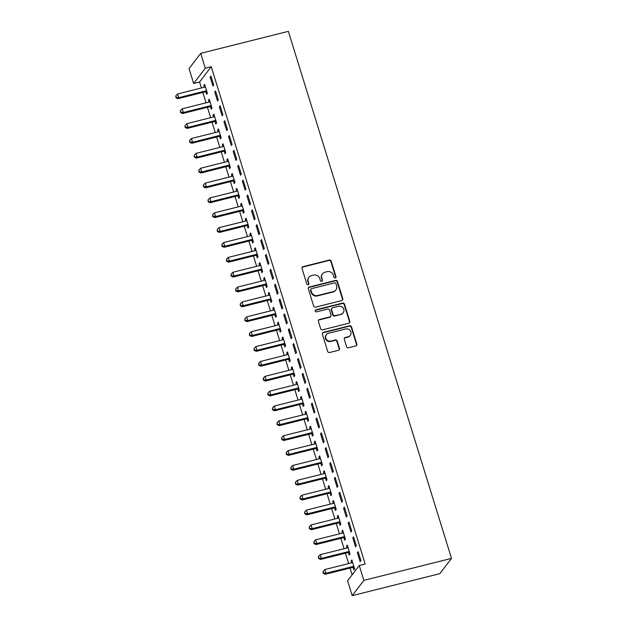 <?xml version="1.0" encoding="UTF-8"?>
<svg xmlns="http://www.w3.org/2000/svg" width="627" height="627" viewBox="0 0 627 627"><rect width="100%" height="100%" fill="white"/><g stroke="black" fill="none" stroke-linecap="round" stroke-linejoin="round"><path stroke-width="0.94" d="M335.28 277.933A1.089 1.027 37.3 0 0 335.978 276.656L331.181 261.161A1.56 1.473 37.3 0 0 329.277 260.064L303.021 266.647A1.56 1.473 37.3 0 0 302.018 268.474L306.815 283.976A1.089 1.027 37.3 0 0 308.703 284.384A1.089 1.027 37.3 0 0 308.852 283.459L308.233 281.46A4.985 4.71 37.3 0 1 311.454 275.621L313.641 275.073A4.985 4.71 37.3 0 1 319.754 278.568L320.373 280.575A1.089 1.027 37.3 0 0 322.262 280.974A1.089 1.027 37.3 0 0 322.419 280.057L321.8 278.051A4.985 4.71 37.3 0 1 325.021 272.212L327.208 271.663A4.985 4.71 37.3 0 1 333.321 275.167L333.94 277.173A1.089 1.027 37.3 0 0 335.28 277.933M335.641 277.761A1.089 1.027 37.3 0 0 335.664 277.071L330.868 261.569A1.56 1.473 37.3 0 0 328.956 260.479L302.708 267.063A1.56 1.473 37.3 0 0 302.096 267.384M308.515 284.564A1.089 1.027 37.3 0 0 308.539 283.874L308.233 281.46M322.082 281.162A1.089 1.027 37.3 0 0 322.106 280.473L321.8 278.051M346.574 346.676A1.56 1.473 37.3 0 0 348.487 347.766L355.854 345.916A1.56 1.473 37.3 0 0 356.857 344.098L351.528 326.879A1.56 1.473 37.3 0 0 349.615 325.789L323.367 332.373A1.56 1.473 37.3 0 0 322.364 334.199L327.686 351.41A1.56 1.473 37.3 0 0 329.598 352.507L338.494 350.274A1.56 1.473 37.3 0 0 339.505 348.447L337.224 341.08A1.56 1.473 37.3 0 0 335.312 339.991L330.899 341.096A4.17 3.934 37.3 0 1 326.377 334.661A4.17 3.934 37.3 0 1 328.485 333.29L345.767 328.956A4.17 3.934 37.3 0 1 350.289 335.382A4.17 3.934 37.3 0 1 348.181 336.762L345.305 337.483A1.56 1.473 37.3 0 0 344.294 339.309L346.574 346.676M365.188 564.026L211.244 66.713L205.303 68.202L193.649 83.477L189.048 68.617L200.703 53.342L288.357 31.35L451.503 558.383L363.848 580.375L359.247 565.515L365.188 564.026M200.703 53.342L205.303 68.202M341.809 300.545A1.56 1.473 37.3 0 0 342.812 298.726L337.483 281.507A1.56 1.473 37.3 0 0 335.57 280.418L309.323 287.001A1.56 1.473 37.3 0 0 308.319 288.828L313.641 306.039A1.56 1.473 37.3 0 0 315.553 307.136L341.809 300.545M344.505 304.197L349.835 321.408A1.56 1.473 37.3 0 1 348.831 323.234L322.576 329.818A1.56 1.473 37.3 0 1 320.663 328.728L318.391 321.361A1.56 1.473 37.3 0 1 319.394 319.535L330.037 316.862A1.56 1.473 37.3 0 0 331.048 315.036L329.536 310.153A1.56 1.473 37.3 0 0 327.623 309.056L316.541 311.838A1.089 1.027 37.3 0 1 315.357 310.153A1.089 1.027 37.3 0 1 315.906 309.793L342.593 303.1A1.56 1.473 37.3 0 1 344.505 304.197L344.192 304.604L349.521 321.823L349.835 321.408M359.247 565.515L347.593 580.79L352.194 595.65L439.848 573.658L451.503 558.383M353.565 536.845L352.782 537.872L355.54 546.791L356.324 545.764L353.565 536.845M348.494 552.646L349.239 555.052L350.023 554.017L347.264 545.098L346.48 546.133L347.044 547.959M344.364 507.118L343.572 508.152L346.339 517.071L347.123 516.037L344.364 507.118M339.293 522.918L340.038 525.324L340.822 524.29L338.063 515.37L337.279 516.405L337.843 518.231M335.163 477.39L334.371 478.425L337.138 487.344L337.922 486.309L335.163 477.39M330.092 493.19L330.837 495.596L331.62 494.57L328.861 485.651L328.078 486.677L328.642 488.504M325.962 447.67L325.17 448.697L327.937 457.616L328.72 456.581L325.962 447.67M320.891 463.471L321.635 465.869L322.419 464.842L319.66 455.923L318.877 456.958L319.441 458.784M316.76 417.943L315.969 418.969L318.735 427.888L319.519 426.862L316.76 417.943M311.69 433.743L312.434 436.149L313.218 435.114L310.459 426.195L309.667 427.23L310.24 429.056M307.559 388.215L306.768 389.249L309.526 398.169L310.318 397.134L307.559 388.215M302.488 404.015L303.233 406.421L304.017 405.387L301.258 396.476L300.466 397.502L301.038 399.328M298.358 358.487L297.566 359.522L300.325 368.441L301.117 367.406L298.358 358.487M293.287 374.288L294.032 376.694L294.815 375.667L292.057 366.748L291.265 367.775L291.837 369.609M289.157 328.767L288.365 329.794L291.124 338.713L291.916 337.679L289.157 328.767M284.078 344.568L284.83 346.974L285.614 345.939L282.855 337.02L282.064 338.055L282.628 339.881M279.955 299.04L279.164 300.074L281.923 308.986L282.714 307.959L279.955 299.04M274.877 314.84L275.621 317.246L276.413 316.212L273.654 307.293L272.863 308.327L273.427 310.153M270.754 269.312L269.963 270.347L272.721 279.266L273.513 278.231L270.754 269.312M265.676 285.113L266.42 287.519L267.212 286.484L264.453 277.573L263.661 278.6L264.226 280.426M261.545 239.585L260.761 240.619L263.52 249.538L264.312 248.504L261.545 239.585M256.474 255.385L257.219 257.791L258.01 256.764L255.252 247.845L254.46 248.872L255.024 250.706M252.344 209.865L251.56 210.891L254.319 219.811L255.111 218.776L252.344 209.865M247.273 225.665L248.018 228.071L248.809 227.037L246.05 218.118L245.259 219.152L245.823 220.978M243.143 180.137L242.359 181.172L245.118 190.083L245.909 189.056L243.143 180.137M238.072 195.938L238.816 198.344L239.608 197.309L236.849 188.39L236.058 189.425L236.622 191.251M233.942 150.409L233.158 151.444L235.917 160.363L236.708 159.329L233.942 150.409M228.871 166.21L229.615 168.616L230.407 167.581L227.64 158.67L226.856 159.697L227.421 161.523M224.74 120.682L223.957 121.716L226.715 130.635L227.499 129.601L224.74 120.682M219.669 136.482L220.414 138.888L221.206 137.862L218.439 128.943L217.655 129.969L218.22 131.803M215.539 90.962L214.755 91.989L217.514 100.908L218.298 99.873L215.539 90.962M210.468 106.762L211.213 109.169L212.004 108.134L209.238 99.215L208.454 100.249L209.018 102.076M211.244 66.713L199.59 81.988L201.439 87.96M202.827 92.451L206.04 102.82M207.427 107.311L210.641 117.688M212.028 122.171L215.241 132.548M216.628 137.039L219.842 147.408M221.229 151.899L224.442 162.275M225.83 166.766L229.043 177.135M230.43 181.626L233.644 191.995M235.031 196.486L238.244 206.863M239.632 211.354L242.845 221.723M244.24 226.214L247.446 236.591M248.841 241.074L252.046 251.451M253.441 255.941L256.647 266.31M258.042 270.801L261.247 281.178M262.642 285.669L265.848 296.038M267.243 300.529L270.449 310.898M271.844 315.389L275.049 325.766M276.444 330.257L279.65 340.626M281.045 345.116L284.25 355.485M285.646 359.976L288.851 370.353M290.246 374.844L293.452 385.213M294.847 389.704L298.052 400.081M299.447 404.564L302.653 414.941M304.048 419.432L307.261 429.801M308.649 434.292L311.862 444.668M313.249 449.159L316.463 459.528M317.85 464.019L321.063 474.388M322.45 478.879L325.664 489.256M327.051 493.747L330.264 504.116M331.652 508.607L334.865 518.984M336.252 523.467L339.466 533.843M340.853 538.334L344.066 548.703M345.453 553.194L348.667 563.571M350.054 568.062L352.147 574.818M205.868 91.895L206.612 94.301L207.404 93.274L204.637 84.355L203.853 85.382L204.418 87.208M210.938 76.094L210.155 77.129L212.914 86.048L213.697 85.013L210.938 76.094M215.069 121.622L215.813 124.028L216.605 122.994L213.838 114.075L213.055 115.109L213.619 116.935M220.14 105.822L219.356 106.856L222.115 115.776L222.898 114.741L220.14 105.822M224.27 151.35L225.015 153.756L225.806 152.722L223.04 143.802L222.256 144.837L222.82 146.663M229.341 135.55L228.557 136.576L231.316 145.495L232.108 144.469L229.341 135.55M233.471 181.07L234.216 183.476L235.007 182.449L232.249 173.53L231.457 174.565L232.021 176.391M238.542 165.269L237.758 166.304L240.517 175.223L241.309 174.188L238.542 165.269M242.673 210.797L243.417 213.204L244.209 212.169L241.45 203.258L240.658 204.284L241.223 206.111M247.743 194.997L246.96 196.032L249.718 204.951L250.51 203.916L247.743 194.997M251.874 240.525L252.618 242.931L253.41 241.897L250.651 232.978L249.859 234.012L250.424 235.838M256.945 224.725L256.161 225.759L258.92 234.67L259.711 233.644L256.945 224.725M261.075 270.253L261.82 272.659L262.611 271.624L259.852 262.705L259.061 263.74L259.625 265.566M266.154 254.452L265.362 255.479L268.121 264.398L268.912 263.371L266.154 254.452M270.276 299.972L271.021 302.379L271.812 301.352L269.054 292.433L268.262 293.467L268.826 295.293M275.355 284.172L274.563 285.207L277.322 294.126L278.114 293.091L275.355 284.172M279.477 329.7L280.222 332.106L281.014 331.072L278.255 322.16L277.463 323.187L278.027 325.013M284.556 313.9L283.765 314.934L286.523 323.853L287.315 322.819L284.556 313.9M288.686 359.428L289.431 361.834L290.215 360.799L287.456 351.88L286.664 352.915L287.229 354.741M293.757 343.627L292.966 344.662L295.725 353.573L296.516 352.546L293.757 343.627M297.888 389.155L298.632 391.561L299.416 390.527L296.657 381.608L295.866 382.642L296.438 384.469M302.959 373.355L302.167 374.382L304.926 383.301L305.717 382.274L302.959 373.355M307.089 418.875L307.833 421.281L308.617 420.255L305.858 411.336L305.067 412.37L305.639 414.196M312.16 403.075L311.368 404.109L314.127 413.028L314.919 411.994L312.16 403.075M316.29 448.603L317.035 451.009L317.818 449.974L315.06 441.063L314.268 442.09L314.84 443.916M321.361 432.802L320.569 433.837L323.336 442.756L324.12 441.721L321.361 432.802M325.491 478.33L326.236 480.737L327.02 479.702L324.261 470.783L323.477 471.817L324.041 473.644M330.562 462.53L329.771 463.565L332.537 472.476L333.321 471.449L330.562 462.53M334.693 508.058L335.437 510.464L336.221 509.43L333.462 500.511L332.678 501.545L333.243 503.371M339.763 492.258L338.972 493.284L341.739 502.203L342.522 501.169L339.763 492.258M343.894 537.778L344.638 540.184L345.422 539.157L342.663 530.238L341.88 531.273L342.444 533.099M348.965 521.977L348.173 523.012L350.94 531.931L351.723 530.897L348.965 521.977M353.095 567.506L353.84 569.912L354.623 568.877L351.865 559.966L351.081 560.993L351.645 562.819M358.166 551.705L357.382 552.74L360.141 561.659L360.925 560.624L358.166 551.705M352.194 595.65L363.848 580.375M199.59 81.988L193.649 83.477M203.853 85.382L204.88 85.123M210.155 77.129L211.181 76.87M208.454 100.249L209.481 99.991M214.755 91.989L215.782 91.73M213.055 115.109L214.081 114.851M219.356 106.856L220.383 106.598M217.655 129.969L218.682 129.718M223.957 121.716L224.983 121.458M222.256 144.837L223.283 144.578M228.557 136.576L229.584 136.325M226.856 159.697L227.883 159.438M233.158 151.444L234.184 151.185M231.457 174.565L232.484 174.306M237.758 166.304L238.785 166.045M236.058 189.425L237.084 189.166M242.359 181.172L243.386 180.913M240.658 204.284L241.685 204.026M246.96 196.032L247.986 195.773M245.259 219.152L246.286 218.894M251.56 210.891L252.587 210.633M249.859 234.012L250.886 233.753M256.161 225.759L257.188 225.501M254.46 248.872L255.487 248.621M260.761 240.619L261.788 240.36M259.061 263.74L260.087 263.481M265.362 255.479L266.389 255.228M263.661 278.6L264.688 278.341M269.963 270.347L270.989 270.088M268.262 293.467L269.289 293.209M274.563 285.207L275.59 284.948M272.863 308.327L273.889 308.069M279.164 300.074L280.191 299.816M277.463 323.187L278.49 322.929M283.765 314.934L284.791 314.676M282.064 338.055L283.09 337.796M288.365 329.794L289.392 329.536M286.664 352.915L287.691 352.656M292.966 344.662L293.992 344.403M291.265 367.775L292.292 367.524M297.566 359.522L298.593 359.263M295.866 382.642L296.892 382.384M302.167 374.382L303.194 374.123M300.466 397.502L301.493 397.244M306.768 389.249L307.794 388.991M305.067 412.37L306.094 412.111M311.368 404.109L312.395 403.851M309.667 427.23L310.702 426.971M315.969 418.969L316.996 418.718M314.268 442.09L315.303 441.831M320.569 433.837L321.596 433.578M318.877 456.958L319.903 456.699M325.17 448.697L326.197 448.438M323.477 471.817L324.504 471.559M329.771 463.565L330.797 463.306M328.078 486.677L329.104 486.427M334.371 478.425L335.398 478.166M332.678 501.545L333.705 501.286M338.972 493.284L339.999 493.026M337.279 516.405L338.306 516.146M343.572 508.152L344.607 507.894M341.88 531.273L342.906 531.014M348.173 523.012L349.208 522.753M346.48 546.133L347.507 545.874M352.782 537.872L353.808 537.621M351.081 560.993L352.108 560.734M357.382 552.74L358.409 552.481M322.505 273.858L322.184 274.273A4.985 4.71 37.3 0 0 321.486 278.466M308.939 277.259L308.625 277.675A4.985 4.71 37.3 0 0 307.92 281.868M342.413 300.223A1.56 1.473 37.3 0 0 342.499 299.134L337.169 281.923A1.56 1.473 37.3 0 0 335.257 280.825L309.009 287.417A1.56 1.473 37.3 0 0 308.398 287.738M335.939 283.623A1.089 1.027 37.3 0 0 334.599 282.863L311.556 288.639A1.089 1.027 37.3 0 0 310.851 289.917L311.509 292.033A4.985 4.71 37.3 0 0 317.623 295.529L333.368 291.579A4.985 4.71 37.3 0 0 336.597 285.74L335.939 283.623M311.008 289L310.694 289.415A1.089 1.027 37.3 0 0 310.537 290.332L310.851 289.917M335.892 289.933L335.57 290.348A4.985 4.71 37.3 0 1 333.055 291.994L317.309 295.944A4.985 4.71 37.3 0 1 311.196 292.448L310.537 290.332M349.435 322.913A1.56 1.473 37.3 0 0 349.521 321.823M330.829 316.353L330.507 316.76A1.56 1.473 37.3 0 1 329.724 317.278L319.08 319.95A1.56 1.473 37.3 0 0 318.469 320.272M344.192 304.604A1.56 1.473 37.3 0 0 342.279 303.515L315.593 310.208A1.089 1.027 37.3 0 0 315.224 310.381M341.088 314.096A4.17 3.934 37.3 0 0 343.196 308.022A4.17 3.934 37.3 0 0 338.674 306.289L332.584 307.818A1.56 1.473 37.3 0 0 331.573 309.636L333.086 314.527A1.56 1.473 37.3 0 0 334.998 315.616L340.774 314.503A4.17 3.934 37.3 0 0 342.875 313.132L343.188 312.716M331.793 308.327L331.479 308.743A1.56 1.473 37.3 0 0 331.26 310.051L331.573 309.636M340.774 314.503L334.685 316.032A1.56 1.473 37.3 0 1 332.772 314.942L331.26 310.051M350.289 335.382L349.968 335.798A4.17 3.934 37.3 0 1 347.867 337.169L344.983 337.898A1.56 1.473 37.3 0 0 344.38 338.219M326.377 334.661L326.064 335.077A4.17 3.934 37.3 0 0 330.586 341.511L330.899 341.096M339.105 349.952A1.56 1.473 37.3 0 0 339.191 348.863L336.911 341.496A1.56 1.473 37.3 0 0 334.998 340.398L330.586 341.511M356.457 345.595A1.56 1.473 37.3 0 0 356.544 344.505L351.214 327.294A1.56 1.473 37.3 0 0 349.302 326.197L323.054 332.788A1.56 1.473 37.3 0 0 322.443 333.109M205.382 86.761L205.194 86.902A1.583 1.497 -142.7 0 1 204.676 87.145L177.629 93.932L178.781 97.647L177.997 98.682L205.037 91.895A1.583 1.497 -142.7 0 1 205.625 91.863L207.02 92.051M176.265 97.326L175.811 95.837L175.952 97.741L176.265 97.326L178.781 97.647L205.821 90.86A1.583 1.497 -142.7 0 1 206.408 90.829L206.659 90.868M175.811 95.837L177.629 93.932M177.997 98.682L175.952 97.741M209.982 101.621L209.794 101.762A1.583 1.497 -142.7 0 1 209.277 102.013L182.23 108.792L183.382 112.507L182.598 113.542L209.637 106.755A1.583 1.497 -142.7 0 1 210.225 106.723L211.62 106.911M180.874 112.186L180.411 110.705L180.552 112.601L180.874 112.186L183.382 112.507L210.421 105.728A1.583 1.497 -142.7 0 1 211.009 105.697L211.26 105.728M180.411 110.705L182.23 108.792M182.598 113.542L180.552 112.601M214.583 116.481L214.395 116.63A1.583 1.497 -142.7 0 1 213.878 116.873L186.83 123.66L187.982 127.375L187.199 128.402L214.238 121.622A1.583 1.497 -142.7 0 1 214.826 121.591L216.229 121.779M185.474 127.054L185.012 125.565L185.153 127.461L185.474 127.054L187.982 127.375L215.022 120.588A1.583 1.497 -142.7 0 1 215.61 120.556L215.86 120.588M185.012 125.565L186.83 123.66M187.199 128.402L185.153 127.461M219.184 131.349L218.995 131.49A1.583 1.497 -142.7 0 1 218.478 131.733L191.431 138.52L192.583 142.235L191.799 143.269L218.839 136.482A1.583 1.497 -142.7 0 1 219.426 136.451L220.829 136.639M190.075 141.914L189.613 140.424L189.754 142.329L190.075 141.914L192.583 142.235L219.622 135.448A1.583 1.497 -142.7 0 1 220.21 135.416L220.461 135.456M189.613 140.424L191.431 138.52M191.799 143.269L189.754 142.329M223.784 146.209L223.596 146.35A1.583 1.497 -142.7 0 1 223.079 146.6L196.032 153.38L197.184 157.095L196.4 158.129L223.439 151.35A1.583 1.497 -142.7 0 1 224.027 151.319L225.43 151.507M194.676 156.774L194.213 155.292L194.354 157.189L194.676 156.774L197.184 157.095L224.223 150.315A1.583 1.497 -142.7 0 1 224.811 150.284L225.062 150.315M194.213 155.292L196.032 153.38M196.4 158.129L194.354 157.189M228.393 161.076L228.197 161.217A1.583 1.497 -142.7 0 1 227.679 161.46L200.632 168.248L201.784 171.963L201.001 172.989L228.04 166.21A1.583 1.497 -142.7 0 1 228.628 166.179L230.031 166.367M199.276 171.641L198.814 170.152L198.955 172.057L199.276 171.641L201.784 171.963L228.824 165.175A1.583 1.497 -142.7 0 1 229.411 165.144L229.662 165.175M198.814 170.152L200.632 168.248M201.001 172.989L198.955 172.057M232.993 175.936L232.797 176.077A1.583 1.497 -142.7 0 1 232.28 176.328L205.233 183.108L206.385 186.822L205.601 187.857L232.641 181.07A1.583 1.497 -142.7 0 1 233.228 181.038L234.631 181.227M203.877 186.501L203.414 185.02L203.556 186.917L203.877 186.501L206.385 186.822L233.424 180.043A1.583 1.497 -142.7 0 1 234.012 180.012L234.263 180.043M203.414 185.02L205.233 183.108M205.601 187.857L203.556 186.917M237.594 190.796L237.398 190.937A1.583 1.497 -142.7 0 1 236.881 191.188L209.841 197.967L210.985 201.69L210.202 202.717L237.241 195.938A1.583 1.497 -142.7 0 1 237.829 195.906L239.232 196.094M208.477 201.369L208.015 199.88L208.156 201.776L208.477 201.369L210.985 201.69L238.025 194.903A1.583 1.497 -142.7 0 1 238.613 194.872L238.863 194.903M208.015 199.88L209.841 197.967M210.202 202.717L208.156 201.776M242.194 205.664L241.998 205.805A1.583 1.497 -142.7 0 1 241.481 206.048L214.442 212.835L215.586 216.55L214.802 217.585L241.842 210.797A1.583 1.497 -142.7 0 1 242.43 210.766L243.832 210.954M213.078 216.229L212.616 214.74L212.757 216.644L213.078 216.229L215.586 216.55L242.625 209.763A1.583 1.497 -142.7 0 1 243.213 209.732L243.464 209.771M212.616 214.74L214.442 212.835M214.802 217.585L212.757 216.644M246.795 220.524L246.599 220.665A1.583 1.497 -142.7 0 1 246.082 220.916L219.042 227.695L220.187 231.41L219.403 232.445L246.442 225.657A1.583 1.497 -142.7 0 1 247.03 225.626L248.433 225.814M217.679 231.089L217.216 229.607L217.365 231.504L217.679 231.089L220.187 231.41L247.226 224.631A1.583 1.497 -142.7 0 1 247.822 224.599L248.065 224.631M217.216 229.607L219.042 227.695M219.403 232.445L217.365 231.504M251.396 235.384L251.2 235.533A1.583 1.497 -142.7 0 1 250.682 235.776L223.643 242.563L224.787 246.278L224.004 247.304L251.043 240.525A1.583 1.497 -142.7 0 1 251.631 240.494L253.034 240.682M222.279 245.956L221.817 244.467L221.966 246.364L222.279 245.956L224.787 246.278L251.835 239.49A1.583 1.497 -142.7 0 1 252.422 239.459L252.665 239.49M221.817 244.467L223.643 242.563M224.004 247.304L221.966 246.364M255.996 250.251L255.8 250.392A1.583 1.497 -142.7 0 1 255.283 250.635L228.244 257.423L229.388 261.138L228.604 262.172L255.644 255.385A1.583 1.497 -142.7 0 1 256.231 255.354L257.634 255.542M226.88 260.816L226.418 259.327L226.566 261.232L226.88 260.816L229.388 261.138L256.435 254.35A1.583 1.497 -142.7 0 1 257.023 254.319L257.266 254.358M226.418 259.327L228.244 257.423M228.604 262.172L226.566 261.232M260.597 265.111L260.401 265.252A1.583 1.497 -142.7 0 1 259.884 265.503L232.844 272.283L233.989 275.998L233.205 277.032L260.244 270.253A1.583 1.497 -142.7 0 1 260.832 270.213L262.235 270.409M231.481 275.676L231.018 274.195L231.167 276.092L231.481 275.676L233.989 275.998L261.036 269.218A1.583 1.497 -142.7 0 1 261.624 269.187L261.867 269.218M231.018 274.195L232.844 272.283M233.205 277.032L231.167 276.092M265.197 279.971L265.002 280.12A1.583 1.497 -142.7 0 1 264.484 280.363L237.445 287.15L238.589 290.865L237.805 291.892L264.845 285.113A1.583 1.497 -142.7 0 1 265.433 285.081L266.836 285.269M236.081 290.544L235.619 289.055L235.768 290.959L236.081 290.544L238.589 290.865L265.636 284.078A1.583 1.497 -142.7 0 1 266.224 284.047L266.467 284.078M235.619 289.055L237.445 287.15M237.805 291.892L235.768 290.959M269.798 294.839L269.602 294.98A1.583 1.497 -142.7 0 1 269.085 295.223L242.046 302.01L243.19 305.725L242.406 306.76L269.445 299.972A1.583 1.497 -142.7 0 1 270.033 299.941L271.436 300.129M240.682 305.404L240.219 303.923L240.368 305.819L240.682 305.404L243.19 305.725L270.237 298.946A1.583 1.497 -142.7 0 1 270.825 298.914L271.068 298.946M240.219 303.923L242.046 302.01M242.406 306.76L240.368 305.819M274.399 309.699L274.203 309.84A1.583 1.497 -142.7 0 1 273.685 310.091L246.646 316.87L247.79 320.585L247.007 321.62L274.046 314.84A1.583 1.497 -142.7 0 1 274.634 314.809L276.037 314.997M245.282 320.272L244.82 318.782L244.969 320.679L245.282 320.272L247.79 320.585L274.838 313.806A1.583 1.497 -142.7 0 1 275.425 313.774L275.668 313.806M244.82 318.782L246.646 316.87M247.007 321.62L244.969 320.679M278.999 324.567L278.803 324.708A1.583 1.497 -142.7 0 1 278.286 324.951L251.247 331.738L252.399 335.453L251.607 336.487L278.647 329.7A1.583 1.497 -142.7 0 1 279.234 329.669L280.637 329.857M249.883 335.132L249.421 333.642L249.57 335.547L249.883 335.132L252.399 335.453L279.438 328.666A1.583 1.497 -142.7 0 1 280.026 328.634L280.269 328.673M249.421 333.642L251.247 331.738M251.607 336.487L249.57 335.547M283.6 339.426L283.404 339.568A1.583 1.497 -142.7 0 1 282.887 339.818L255.847 346.598L256.999 350.313L256.208 351.347L283.247 344.56A1.583 1.497 -142.7 0 1 283.835 344.529L285.238 344.717M254.484 349.991L254.021 348.51L254.17 350.407L254.484 349.991L256.999 350.313L284.039 343.533A1.583 1.497 -142.7 0 1 284.627 343.502L284.87 343.533M254.021 348.51L255.847 346.598M256.208 351.347L254.17 350.407M288.201 354.286L288.005 354.435A1.583 1.497 -142.7 0 1 287.487 354.678L260.448 361.458L261.6 365.18L260.808 366.207L287.848 359.428A1.583 1.497 -142.7 0 1 288.436 359.396L289.839 359.584M259.084 364.859L258.622 363.37L258.771 365.267L259.084 364.859L261.6 365.18L288.639 358.393A1.583 1.497 -142.7 0 1 289.227 358.362L289.47 358.393M258.622 363.37L260.448 361.458M260.808 366.207L258.771 365.267M292.801 369.154L292.613 369.295A1.583 1.497 -142.7 0 1 292.088 369.538L265.049 376.325L266.201 380.04L265.409 381.075L292.448 374.288A1.583 1.497 -142.7 0 1 293.036 374.256L294.439 374.444M263.685 379.719L263.222 378.23L263.371 380.134L263.685 379.719L266.201 380.04L293.24 373.253A1.583 1.497 -142.7 0 1 293.828 373.222L294.071 373.261M263.222 378.23L265.049 376.325M265.409 381.075L263.371 380.134M297.402 384.014L297.214 384.155A1.583 1.497 -142.7 0 1 296.689 384.406L269.649 391.185L270.801 394.9L270.01 395.935L297.049 389.148A1.583 1.497 -142.7 0 1 297.637 389.116L299.04 389.312M268.285 394.579L267.823 393.098L267.972 394.994L268.285 394.579L270.801 394.9L297.841 388.121A1.583 1.497 -142.7 0 1 298.428 388.089L298.671 388.121M267.823 393.098L269.649 391.185M270.01 395.935L267.972 394.994M302.002 398.874L301.814 399.023A1.583 1.497 -142.7 0 1 301.289 399.266L274.25 406.053L275.402 409.768L274.61 410.795L301.65 404.015A1.583 1.497 -142.7 0 1 302.238 403.984L303.64 404.172M272.886 409.447L272.424 407.958L272.573 409.854L272.886 409.447L275.402 409.768L302.441 402.981A1.583 1.497 -142.7 0 1 303.029 402.949L303.272 402.981M272.424 407.958L274.25 406.053M274.61 410.795L272.573 409.854M306.603 413.742L306.415 413.883A1.583 1.497 -142.7 0 1 305.89 414.126L278.85 420.913L280.003 424.628L279.211 425.662L306.25 418.875A1.583 1.497 -142.7 0 1 306.838 418.844L308.241 419.032M277.487 424.307L277.024 422.825L277.173 424.722L277.487 424.307L280.003 424.628L307.042 417.848A1.583 1.497 -142.7 0 1 307.63 417.817L307.873 417.848M277.024 422.825L278.85 420.913M279.211 425.662L277.173 424.722M311.204 428.602L311.016 428.743A1.583 1.497 -142.7 0 1 310.49 428.993L283.451 435.773L284.603 439.488L283.812 440.522L310.851 433.743A1.583 1.497 -142.7 0 1 311.439 433.712L312.842 433.9M282.087 439.174L281.625 437.685L281.774 439.582L282.087 439.174L284.603 439.488L311.643 432.708A1.583 1.497 -142.7 0 1 312.23 432.677L312.473 432.708M281.625 437.685L283.451 435.773M283.812 440.522L281.774 439.582M315.804 443.469L315.616 443.61A1.583 1.497 -142.7 0 1 315.091 443.853L288.052 450.641L289.204 454.356L288.412 455.39L315.452 448.603A1.583 1.497 -142.7 0 1 316.039 448.571L317.442 448.76M286.688 454.034L286.225 452.545L286.374 454.45L286.688 454.034L289.204 454.356L316.243 447.568A1.583 1.497 -142.7 0 1 316.831 447.537L317.074 447.568M286.225 452.545L288.052 450.641M288.412 455.39L286.374 454.45M320.405 458.329L320.217 458.47A1.583 1.497 -142.7 0 1 319.692 458.721L292.652 465.5L293.804 469.215L293.013 470.25L320.052 463.463A1.583 1.497 -142.7 0 1 320.64 463.431L322.043 463.619M291.289 468.894L290.826 467.413L290.975 469.309L291.289 468.894L293.804 469.215L320.844 462.436A1.583 1.497 -142.7 0 1 321.432 462.405L321.675 462.436M290.826 467.413L292.652 465.5M293.013 470.25L290.975 469.309M325.005 473.189L324.817 473.33A1.583 1.497 -142.7 0 1 324.292 473.581L297.253 480.36L298.405 484.083L297.613 485.11L324.653 478.33A1.583 1.497 -142.7 0 1 325.241 478.299L326.643 478.487M295.889 483.762L295.427 482.273L295.576 484.169L295.889 483.762L298.405 484.083L325.444 477.296A1.583 1.497 -142.7 0 1 326.032 477.265L326.275 477.296M295.427 482.273L297.253 480.36M297.613 485.11L295.576 484.169M329.606 488.057L329.418 488.198A1.583 1.497 -142.7 0 1 328.893 488.441L301.853 495.228L303.006 498.943L302.214 499.978L329.253 493.19A1.583 1.497 -142.7 0 1 329.841 493.159L331.244 493.347M300.49 498.622L300.027 497.133L300.176 499.037L300.49 498.622L303.006 498.943L330.045 492.156A1.583 1.497 -142.7 0 1 330.633 492.124L330.876 492.164M300.027 497.133L301.853 495.228M302.214 499.978L300.176 499.037M334.207 502.917L334.019 503.058A1.583 1.497 -142.7 0 1 333.493 503.309L306.454 510.088L307.606 513.803L306.815 514.838L333.854 508.05A1.583 1.497 -142.7 0 1 334.45 508.019L335.845 508.215M305.09 513.482L304.628 512L304.777 513.897L305.09 513.482L307.606 513.803L334.646 507.024A1.583 1.497 -142.7 0 1 335.233 506.992L335.476 507.024M304.628 512L306.454 510.088M306.815 514.838L304.777 513.897M338.807 517.777L338.619 517.926A1.583 1.497 -142.7 0 1 338.094 518.168L311.055 524.956L312.207 528.671L311.415 529.697L338.462 522.918A1.583 1.497 -142.7 0 1 339.05 522.887L340.445 523.075M309.691 528.349L309.236 526.86L309.377 528.757L309.691 528.349L312.207 528.671L339.246 521.883A1.583 1.497 -142.7 0 1 339.834 521.852L340.077 521.883M309.236 526.86L311.055 524.956M311.415 529.697L309.377 528.757M343.408 532.644L343.22 532.785A1.583 1.497 -142.7 0 1 342.695 533.028L315.655 539.816L316.807 543.531L316.016 544.565L343.063 537.778A1.583 1.497 -142.7 0 1 343.651 537.747L345.046 537.935M314.292 543.209L313.837 541.728L313.978 543.625L314.292 543.209L316.807 543.531L343.847 536.751A1.583 1.497 -142.7 0 1 344.435 536.712L344.678 536.751M313.837 541.728L315.655 539.816M316.016 544.565L313.978 543.625M348.009 547.504L347.82 547.645A1.583 1.497 -142.7 0 1 347.295 547.896L320.256 554.676L321.408 558.391L320.616 559.425L347.664 552.646A1.583 1.497 -142.7 0 1 348.251 552.614L349.647 552.802M318.892 558.077L318.438 556.588L318.579 558.485L318.892 558.077L321.408 558.391L348.447 551.611A1.583 1.497 -142.7 0 1 349.035 551.58L349.278 551.611M318.438 556.588L320.256 554.676M320.616 559.425L318.579 558.485M352.609 562.372L352.421 562.513A1.583 1.497 -142.7 0 1 351.896 562.756L324.857 569.543L326.009 573.258L325.217 574.285L352.264 567.506A1.583 1.497 -142.7 0 1 352.852 567.474L354.247 567.662M323.493 572.937L323.038 571.448L323.179 573.352L323.493 572.937L326.009 573.258L353.048 566.471A1.583 1.497 -142.7 0 1 353.636 566.44L353.879 566.471M323.038 571.448L324.857 569.543M325.217 574.285L323.179 573.352M335.664 277.071L335.978 276.656M308.539 283.874L308.852 283.459M322.106 280.473L322.419 280.057M302.708 267.063L303.021 266.647M328.956 260.479L329.277 260.064M330.868 261.569L331.181 261.161M309.009 287.417L309.323 287.001M335.257 280.825L335.57 280.418M337.169 281.923L337.483 281.507M342.499 299.134L342.812 298.726M311.196 292.448L311.509 292.033M317.309 295.944L317.623 295.529M333.055 291.994L333.368 291.579M319.08 319.95L319.394 319.535M329.724 317.278L330.037 316.862M315.593 310.208L315.906 309.793M342.279 303.515L342.593 303.1M332.772 314.942L333.086 314.527M334.685 316.032L334.998 315.616M344.983 337.898L345.305 337.483M347.867 337.169L348.181 336.762M334.998 340.398L335.312 339.991M336.911 341.496L337.224 341.08M339.191 348.863L339.505 348.447M323.054 332.788L323.367 332.373M349.302 326.197L349.615 325.789M351.214 327.294L351.528 326.879M356.544 344.505L356.857 344.098M205.037 91.895L205.821 90.86M205.625 91.863L206.408 90.829M209.637 106.755L210.421 105.728M210.225 106.723L211.009 105.697M214.238 121.622L215.022 120.588M214.826 121.591L215.61 120.556M218.839 136.482L219.622 135.448M219.426 136.451L220.21 135.416M223.439 151.35L224.223 150.315M224.027 151.319L224.811 150.284M228.04 166.21L228.824 165.175M228.628 166.179L229.411 165.144M232.641 181.07L233.424 180.043M233.228 181.038L234.012 180.012M237.241 195.938L238.025 194.903M237.829 195.906L238.613 194.872M241.842 210.797L242.625 209.763M242.43 210.766L243.213 209.732M246.442 225.657L247.226 224.631M247.03 225.626L247.822 224.599M251.043 240.525L251.835 239.49M251.631 240.494L252.422 239.459M255.644 255.385L256.435 254.35M256.231 255.354L257.023 254.319M260.244 270.253L261.036 269.218M260.832 270.213L261.624 269.187M264.845 285.113L265.636 284.078M265.433 285.081L266.224 284.047M269.445 299.972L270.237 298.946M270.033 299.941L270.825 298.914M274.046 314.84L274.838 313.806M274.634 314.809L275.425 313.774M278.647 329.7L279.438 328.666M279.234 329.669L280.026 328.634M283.247 344.56L284.039 343.533M283.835 344.529L284.627 343.502M287.848 359.428L288.639 358.393M288.436 359.396L289.227 358.362M292.448 374.288L293.24 373.253M293.036 374.256L293.828 373.222M297.049 389.148L297.841 388.121M297.637 389.116L298.428 388.089M301.65 404.015L302.441 402.981M302.238 403.984L303.029 402.949M306.25 418.875L307.042 417.848M306.838 418.844L307.63 417.817M310.851 433.743L311.643 432.708M311.439 433.712L312.23 432.677M315.452 448.603L316.243 447.568M316.039 448.571L316.831 447.537M320.052 463.463L320.844 462.436M320.64 463.431L321.432 462.405M324.653 478.33L325.444 477.296M325.241 478.299L326.032 477.265M329.253 493.19L330.045 492.156M329.841 493.159L330.633 492.124M333.854 508.05L334.646 507.024M334.45 508.019L335.233 506.992M338.462 522.918L339.246 521.883M339.05 522.887L339.834 521.852M343.063 537.778L343.847 536.751M343.651 537.747L344.435 536.712M347.664 552.646L348.447 551.611M348.251 552.614L349.035 551.58M352.264 567.506L353.048 566.471M352.852 567.474L353.636 566.44"/></g></svg>

